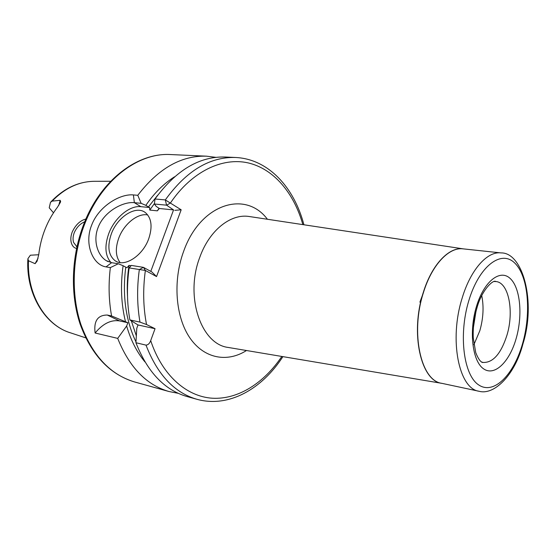 <?xml version="1.0" encoding="UTF-8"?>
<svg xmlns="http://www.w3.org/2000/svg" width="556" height="556" viewBox="0 0 556 556"><rect width="100%" height="100%" fill="white"/><g stroke="black" fill="none" stroke-linecap="round" stroke-linejoin="round"><path stroke-width="0.83" d="M84.727 221.795C80.168 223.665 76.672 227.3 74.247 232.714C72.926 236.258 72.704 239.497 73.587 242.437L76.916 246.781M76.561 248.435C74.094 247.948 72.363 246.148 71.37 243.035C70.431 239.747 70.709 236.085 72.21 232.033C75.581 224.846 80.147 220.51 85.909 219.015M481.739 295.618C483.963 306.648 483.331 318.338 479.842 330.688L473.914 344.65M58.679 205.525L60.173 200.32L60.632 201.571L60.34 202.419L57.518 207.145C52.493 213.657 48.358 220.975 45.119 229.093C41.902 237.238 39.782 245.724 38.753 254.558L37.085 261.181L35.097 263.669L38.023 258.352M60.173 200.32L52.181 201.112L50.499 202.315L49.22 207.805L53.501 212.816M38.725 254.738L30.365 255.218L27.876 258.728L28.467 260.75L35.097 263.669M111.332 233.895C107.079 246.384 108.371 255.364 115.224 260.82C124.509 267.575 142.739 255.836 148.716 238.781C152.671 226.806 151.579 218.098 145.436 212.656C136.06 204.907 117.434 216.798 111.332 233.895M147.722 214.943C137.721 212.844 123.87 224.075 118.762 238.107C115.141 248.379 115.592 256.538 120.131 262.585M154.457 203.482L149.766 210.064L149.62 207.534L140.856 206.665C129.485 205.268 114.494 218.008 108.767 233.562C104.361 246.079 105.105 255.746 110.998 262.578M137.777 195.309L141.148 203.322L134.357 202.676C122.994 201.362 103.896 211.683 98.099 227.529C92.859 240.456 97.564 255.357 106.252 260.646L111.582 262.689L118.303 263.766L110.352 267.61L106.022 266.894C92.824 264.983 83.991 243.966 91.622 225.222C98.683 206.227 120.207 193.571 133.398 194.927L137.777 195.309C158.446 168.405 181.374 155.36 206.561 156.18L215.888 157.341M419.905 302.13L423.366 292.79M475.922 311.749L473.406 327.512M135.977 341.912C125.649 320.166 122.244 295.25 125.76 267.158L127.011 267.721L128.985 265.407C127.414 275.734 126.921 285.972 127.512 296.126M131.084 265.74L128.985 265.407M178.233 393.321L169.01 391.528C146.409 385.009 129.312 367.294 117.705 338.389L126.65 326.011L127.866 322.73L111.582 315.968L107.294 315.043L119.568 320.909L127.866 322.73M119.568 320.909C111.075 319.582 102.923 323.613 95.111 333.009L117.705 338.389M95.111 333.009C93.63 321.055 97.689 315.064 107.294 315.043M111.582 315.968C108.754 300.414 108.344 284.29 110.352 267.61M125.461 321.576C121.145 303.91 120.36 285.291 123.105 265.726L118.303 263.766M145.999 345.123C157.48 374.758 174.473 392.821 196.977 399.305L187.038 396.539C164.5 390.041 147.465 372.103 135.935 342.725L145.999 345.123C148.098 344.949 149.661 343.448 150.697 340.62L155.048 328.7L146.534 324.537L139.973 322.105L129.875 319.922C126.935 303.187 126.692 285.853 129.145 267.916L131.362 265.427L143.413 267.353L151.969 272.03L156.542 276.582L145.359 270.459L129.145 267.916M129.875 319.922L138.013 324.961L136.79 328.269L135.935 342.725M141.148 203.322L145.846 205.359C154.276 193.057 163.832 183.543 174.514 176.815M145.846 205.359L148.403 206.943L157.723 195.177M149.766 210.064L157.341 210.835L159.106 208.229M150.787 271.384L173.555 209.911L159.329 208.5L156.187 206.366L154.394 204.01L155.013 198.992C176.002 170.212 199.416 156.222 225.256 157.021L235.563 157.487C209.765 156.688 186.343 170.831 165.313 199.917L181.166 209.8L156.542 276.582M155.013 198.992L165.313 199.917L166.564 205.171L154.394 204.01M144.97 361.942C136.936 352.247 130.827 340.272 126.65 326.011M125.76 267.158L123.105 265.726M159.329 208.5L157.341 210.835M149.62 207.534L148.403 206.943M173.555 209.911L166.564 205.171M138.013 324.961L155.048 328.7M302.86 224.624C293.992 193.147 273.934 168.92 248.15 162.901C222.428 157.063 191.938 171.304 170.449 202.947L166.689 205.213M143.538 267.401L145.359 270.459C142.802 289.224 143.191 307.253 146.534 324.537M181.166 209.8L174.792 210.356M476.388 306.717C483.831 281.489 499.941 268.812 510.088 278.396C520.353 287.619 522.904 315.273 516.156 338.521C509.546 361.88 494.618 376.593 483.623 368.857C472.517 361.511 468.777 331.821 476.388 306.717M481.301 361.921L483.115 362.456C493.047 362.818 500.998 353.741 506.947 335.219C514.23 311.457 508.775 282.601 496.022 281.558L494.138 281.503M133.398 194.927L134.357 202.676L140.856 206.665M246.482 350.516C227.3 362.79 204.135 358.703 189.867 337.874C175.599 317.122 172.694 281.183 183.543 251.611C200.236 203.642 245.592 189.832 267.422 219.266M249.769 216.597L249.137 216.499C230.719 213.462 209.278 230.33 199.729 257.463C184.655 296.64 201.133 344.373 228.238 347.451L228.87 347.556M441.971 383.355C420.948 381.353 409.925 333.252 423.248 292.616C431.783 264.517 449.199 246.475 463.426 248.893M501.074 252.917L463.078 248.852C448.942 246.892 431.845 264.892 423.415 292.644C410.224 332.891 420.878 380.658 441.624 383.286L479.001 391.25C458.867 388.825 448.9 339.792 462.112 298.245C470.578 269.611 487.376 250.985 501.074 252.917C522.73 252.306 536.345 301.616 522.904 344.046C514.981 374.64 494.43 395.594 479.001 391.25M522.557 343.643C531.494 312.653 528.283 275.783 514.613 262.918C501.116 249.561 479.084 266.122 468.812 300.657C458.318 335.039 463.69 375.613 478.883 385.051C493.93 395.031 513.813 374.758 522.557 343.643M83.678 224.415C100.476 180.38 137.214 152.455 170.768 154.561C138.242 152.4 101.477 179.915 84.568 224.339C72.148 256.392 70.897 294.458 80.94 324.607C92.4 355.569 110.248 374.674 134.489 381.923L169.01 391.528M50.985 201.786C63.996 188.213 78.604 181.388 94.819 181.305C79.306 181.305 65.087 187.907 52.181 201.112M131.348 320.93L136.31 335.803M28.467 260.75C26.994 295.139 45.905 325.642 70.633 332.877C44.786 325.19 25.972 293.825 27.849 259.402M139.973 322.105C137.068 305.209 136.852 287.702 139.334 269.577L143.413 267.353M150.697 340.62C162.227 375.515 186.635 396.609 212.357 398.221C238.19 399.667 264.003 382.994 281.829 356.452M111.582 262.689L106.022 266.894M481.732 362.192L482.566 362.519C480.301 361.768 478.021 358.439 475.707 352.539L473.253 337.853C472.85 327.748 474.129 317.643 477.076 307.531C481.454 291.094 492.206 280.099 495.521 281.329L494.632 281.378M116.739 261.64L115.224 260.82M76.916 246.767L76.478 246.53M228.933 347.57L441.881 383.341M463.336 248.88L249.832 216.604M94.819 181.305L110.7 181.263M170.768 154.561L206.561 156.18M303.923 224.784C294.207 187.664 268.618 159.023 235.563 157.487M196.977 399.305C228.863 408.132 262.105 388.88 282.886 356.632M70.633 332.877L85.714 337.853M134.489 381.923C109.65 374.348 91.531 355.089 80.14 324.148C70.098 294.096 71.314 256.392 83.629 224.554M106.252 260.646L108.107 261.64"/></g></svg>
